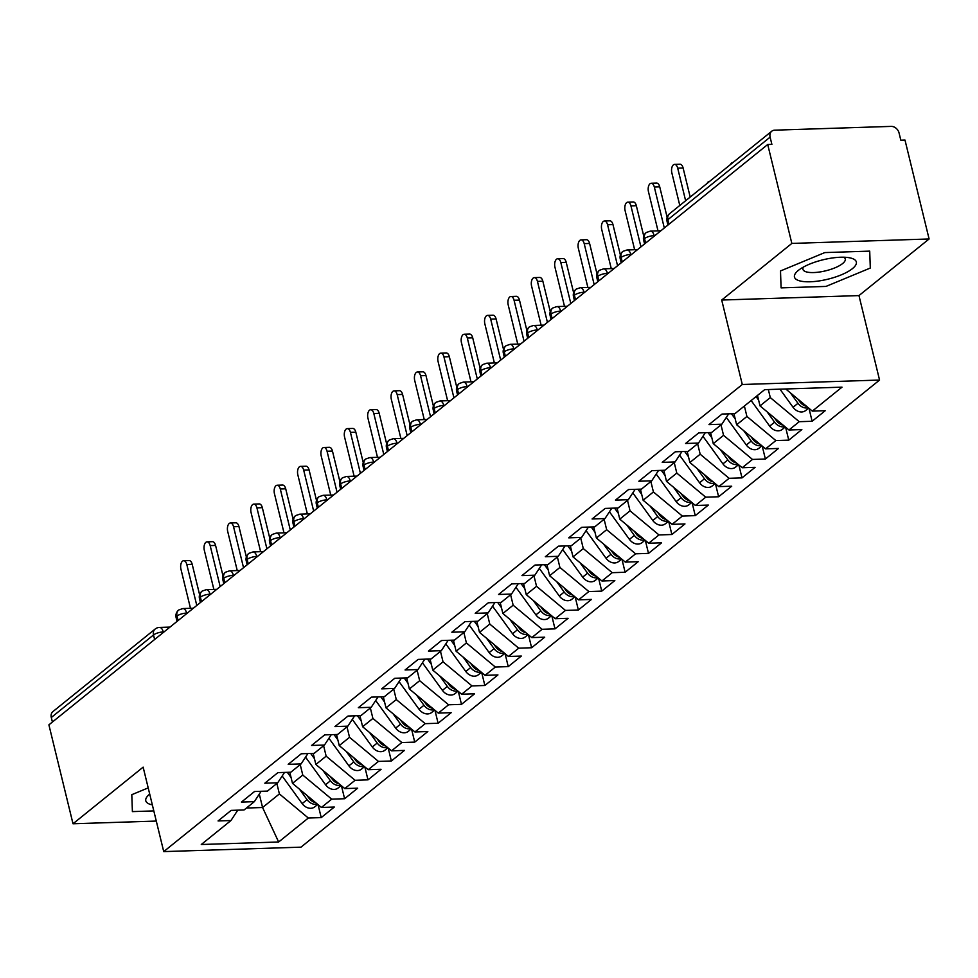 <?xml version="1.0" encoding="UTF-8"?>
<svg xmlns="http://www.w3.org/2000/svg" width="978" height="978" viewBox="0 0 978 978"><rect width="100%" height="100%" fill="white"/><g stroke="black" fill="none" stroke-linecap="round" stroke-linejoin="round"><path stroke-width="1.47" d="M929.1 238.974L791.838 243.424L721.703 300.038L858.965 295.588L929.1 238.974L904.992 140.062L900.824 140.196L899.063 132.971A7.347 5.795 51.1 0 0 891.178 126.394L774.71 130.172A7.347 5.795 51.1 0 0 771.74 131.223A7.347 5.795 51.1 0 0 770.114 137.14L771.886 144.377L767.718 144.512L48.9 724.857L73.008 823.769L156.284 821.068M858.965 295.588L879.564 380.051L300.992 847.156L163.729 851.606L742.29 384.501L879.564 380.051M812.327 411.115L842.009 387.154L764.649 389.66L734.955 413.633L722.057 414.049L708.977 424.611L721.862 424.195L711.581 432.496L698.683 432.924L685.59 443.486L698.488 443.071L688.206 451.371L675.309 451.787L662.216 462.362L675.113 461.946L664.832 470.247L651.935 470.662L638.842 481.237L651.739 480.821L641.446 489.122L628.561 489.538L615.468 500.113L628.365 499.685L618.072 507.998L605.186 508.413L592.093 518.976L604.991 518.56L594.697 526.873L581.8 527.289L568.719 537.851L581.604 537.435L571.323 545.736L558.426 546.164L545.333 556.726L558.23 556.311L547.949 564.612L535.052 565.027L521.959 575.602L534.856 575.186L524.575 583.487L511.677 583.903L498.584 594.477L511.482 594.062L501.188 602.362L488.303 602.778L475.21 613.353L488.108 612.925L477.814 621.238L464.929 621.653L451.836 632.216L464.721 631.8L454.44 640.101L441.543 640.529L428.462 651.091L441.347 650.676L431.066 658.976L418.168 659.392L405.075 669.967L417.973 669.551L407.692 677.852L394.794 678.267L381.701 688.842L394.599 688.426L384.317 696.727L371.42 697.143L358.327 707.717L371.224 707.29L360.931 715.603L348.046 716.018L334.953 726.581L347.85 726.165L337.557 734.478L324.659 734.894L311.579 745.456L324.464 745.04L314.183 753.341L301.285 753.769L288.192 764.331L301.09 763.916L290.808 772.217L277.911 772.632L264.818 783.207L277.715 782.791L267.434 791.092L254.537 791.508L241.444 802.082L254.341 801.654L244.06 809.967L231.163 810.383L218.07 820.945L230.967 820.53L201.272 844.503L278.644 841.997L308.327 818.024L321.224 817.608L334.317 807.033L321.42 807.461L331.713 799.148L344.598 798.733L357.691 788.17L344.794 788.586L355.087 780.285L367.985 779.857L381.065 769.295L368.18 769.71L378.462 761.41L391.359 760.994L404.452 750.419L391.555 750.835L401.836 742.534L414.733 742.119L427.826 731.544L414.929 731.96L425.21 723.659L438.107 723.243L451.2 712.669L438.303 713.096L448.596 704.783L461.482 704.368L474.574 693.805L461.677 694.221L471.971 685.908L484.856 685.492L497.949 674.93L485.064 675.346L495.345 667.045L508.242 666.617L521.323 656.055L508.438 656.47L518.719 648.169L531.616 647.754L544.709 637.179L531.812 637.595L542.093 629.294L554.991 628.878L568.084 618.304L555.186 618.719L565.467 610.419L578.365 610.003L591.458 599.428L578.56 599.856L588.854 591.543L601.739 591.128L614.832 580.565L601.935 580.981L612.228 572.68L625.125 572.252L638.206 561.69L625.321 562.106L635.602 553.805L648.5 553.389L661.58 542.814L648.695 543.23L658.976 534.929L671.874 534.514L684.967 523.939L672.069 524.355L682.351 516.054L695.248 515.638L708.341 505.064L695.444 505.492L705.725 497.179L718.622 496.763L731.715 486.2L718.818 486.616L729.111 478.303L741.996 477.887L755.089 467.325L742.192 467.741L752.485 459.44L765.383 459.012L778.464 448.45L765.578 448.865L775.86 440.565L788.757 440.149L801.85 429.574L788.953 429.99L799.234 421.689L812.131 421.274L825.224 410.699L812.327 411.115L785.737 388.975M768.341 389.537L770.297 397.594L760.016 405.894L757.473 395.454M799.234 421.689L770.297 397.594M788.953 429.99L760.016 405.894M744.38 406.017L746.923 416.469L736.642 424.77L733.928 413.657M775.86 440.565L746.923 416.469M765.578 448.865L736.642 424.77M721.862 424.195L728.683 413.828M721.006 424.892L723.549 435.332L713.268 443.645L710.554 432.533M752.485 459.44L723.549 435.332M742.192 467.741L713.268 443.645M698.488 443.071L705.309 432.704M697.632 443.767L700.175 454.208L689.881 462.508L687.179 451.408M729.111 478.303L700.175 454.208M718.818 486.616L689.881 462.508M675.113 461.946L681.935 451.579M674.245 462.643L676.8 473.083L666.507 481.384L663.805 470.284M705.725 497.179L676.8 473.083M695.444 505.492L666.507 481.384M651.739 480.821L658.549 470.455M650.871 481.518L653.414 491.958L643.133 500.259L640.431 489.159M682.351 516.054L653.414 491.958M672.069 524.355L643.133 500.259M628.365 499.685L635.174 489.33M627.497 500.381L630.04 510.834L619.759 519.135L617.057 508.022M658.976 534.929L630.04 510.834M648.695 543.23L619.759 519.135M604.991 518.56L611.8 508.193M604.123 519.257L606.666 529.697L596.384 538.01L593.67 526.897M635.602 553.805L606.666 529.697M625.321 562.106L596.384 538.01M581.604 537.435L588.426 527.069M580.749 538.132L583.291 548.572L573.01 556.885L570.296 545.773M612.228 572.68L583.291 548.572M601.935 580.981L573.01 556.885M558.23 556.311L565.052 545.944M557.374 557.008L559.917 567.448L549.624 575.749L546.922 564.648M588.854 591.543L559.917 567.448M578.56 599.856L549.624 575.749M534.856 575.186L541.678 564.819M533.988 575.883L536.543 586.323L526.25 594.624L523.548 583.524M565.467 610.419L536.543 586.323M555.186 618.719L526.25 594.624M511.482 594.062L518.291 583.695M510.614 594.758L513.157 605.199L502.875 613.499L500.174 602.399M542.093 629.294L513.157 605.199M531.812 637.595L502.875 613.499M488.108 612.925L494.917 602.558M487.24 613.622L489.782 624.074L479.501 632.375L476.787 621.262M518.719 648.169L489.782 624.074M508.438 656.47L479.501 632.375M464.721 631.8L471.543 621.433M463.865 632.497L466.408 642.937L456.127 651.25L453.413 640.138M495.345 667.045L466.408 642.937M485.064 675.346L456.127 651.25M441.347 650.676L448.168 640.309M440.491 651.372L443.034 661.813L432.753 670.113L430.039 659.013M471.971 685.908L443.034 661.813M461.677 694.221L432.753 670.113M417.973 669.551L424.794 659.184M417.117 670.248L419.66 680.688L409.366 688.989L406.665 677.888M448.596 704.783L419.66 680.688M438.303 713.096L409.366 688.989M394.599 688.426L401.42 678.06M393.731 689.123L396.286 699.563L385.992 707.864L383.29 696.764M425.21 723.659L396.286 699.563M414.929 731.96L385.992 707.864M371.224 707.29L378.034 696.935M370.356 707.986L372.899 718.439L362.618 726.74L359.916 715.627M401.836 742.534L372.899 718.439M391.555 750.835L362.618 726.74M347.85 726.165L354.659 715.798M346.982 726.862L349.525 737.302L339.244 745.615L336.53 734.502M378.462 761.41L349.525 737.302M368.18 769.71L339.244 745.615M324.464 745.04L331.285 734.674M323.608 745.737L326.151 756.177L315.87 764.478L313.156 753.378M355.087 780.285L326.151 756.177M344.794 788.586L315.87 764.478M301.09 763.916L307.911 753.549M300.234 764.613L302.777 775.053L292.495 783.354L289.781 772.253M331.713 799.148L302.777 775.053M321.42 807.461L292.495 783.354M277.715 782.791L284.537 772.424M154.622 639.502L153.509 634.966L51.296 717.497L52.409 722.033M51.296 717.497A7.347 5.795 -128.9 0 1 52.922 711.581L155.135 629.05A7.347 5.795 -128.9 0 0 153.509 634.966A7.347 2.311 -13.7 0 1 163.253 631.935L163.375 632.436M276.86 783.488L279.402 793.928L262.569 807.51L259.304 794.112M308.327 818.024L279.402 793.928M278.644 841.997L262.569 807.51L246.444 808.036M254.341 801.654L261.15 791.3M791.838 243.424L767.718 144.512M163.729 851.606L143.143 767.143L73.008 823.769M721.703 300.038L742.29 384.501M148.191 787.889L131.798 794.686L132.397 811.606L153.815 810.909L132.397 811.606L131.798 794.686L148.191 787.889M781.092 287.874L825.994 286.42L870.31 268.045L869.711 251.126L824.809 252.581L780.493 270.955L781.092 287.874L780.493 270.955L824.809 252.581L869.711 251.126L870.31 268.045L825.994 286.42L781.092 287.874M230.967 820.53L237.776 810.163M321.224 817.608L318.07 804.662M193.375 608.206L182.886 608.548L178.827 609.942A7.347 5.795 51.1 0 0 178.632 610.089A7.347 5.795 51.1 0 0 177.006 616.006L178.106 620.541M344.598 798.733L341.444 785.799M367.985 779.857L364.831 766.923M391.359 760.994L388.205 748.048M414.733 742.119L411.579 729.172M438.107 723.243L434.953 710.297M461.482 704.368L458.327 691.422M484.856 685.492L481.702 672.558M508.242 666.617L505.088 653.683M531.616 647.754L528.462 634.808M554.991 628.878L551.836 615.932M578.365 610.003L575.211 597.057M601.739 591.128L598.585 578.194M625.125 572.252L621.959 559.318M648.5 553.389L645.346 540.443M671.874 534.514L668.72 521.567M695.248 515.638L692.094 502.692M718.622 496.763L715.468 483.817M741.996 477.887L738.842 464.953M765.383 459.012L762.217 446.078M788.757 440.149L785.603 427.203M812.131 421.274L808.977 408.327M216.749 589.343L206.26 589.673L202.201 591.067A7.347 5.795 51.1 0 0 202.006 591.213A7.347 5.795 51.1 0 0 200.38 597.13L201.48 601.666M240.123 570.467L229.634 570.81L225.576 572.191A7.347 5.795 51.1 0 0 225.38 572.338A7.347 5.795 51.1 0 0 223.754 578.255L224.867 582.79M263.51 551.592L253.021 551.934L248.962 553.316A7.347 5.795 51.1 0 0 248.754 553.462A7.347 5.795 51.1 0 0 247.128 559.379L248.241 563.915M286.884 532.717L276.395 533.059L272.336 534.44A7.347 5.795 51.1 0 0 272.128 534.599A7.347 5.795 51.1 0 0 270.515 540.516L271.615 545.039M310.258 513.841L299.769 514.183L295.711 515.565A7.347 5.795 51.1 0 0 295.515 515.724A7.347 5.795 51.1 0 0 293.889 521.641L294.989 526.176M333.632 494.978L323.143 495.308L319.085 496.702A7.347 5.795 51.1 0 0 318.889 496.848A7.347 5.795 51.1 0 0 317.263 502.765L318.363 507.301M357.007 476.103L346.518 476.445L342.459 477.826A7.347 5.795 51.1 0 0 342.263 477.973A7.347 5.795 51.1 0 0 340.637 483.89L341.738 488.425M380.381 457.227L369.904 457.57L365.833 458.951A7.347 5.795 51.1 0 0 365.638 459.098A7.347 5.795 51.1 0 0 364.012 465.015L365.124 469.55M403.767 438.352L393.278 438.694L389.22 440.076A7.347 5.795 51.1 0 0 389.012 440.234A7.347 5.795 51.1 0 0 387.386 446.151L388.498 450.675M427.141 419.476L416.652 419.819L412.594 421.2A7.347 5.795 51.1 0 0 412.398 421.359A7.347 5.795 51.1 0 0 410.772 427.276L411.872 431.811M450.516 400.601L440.027 400.943L435.968 402.337A7.347 5.795 51.1 0 0 435.772 402.484A7.347 5.795 51.1 0 0 434.146 408.401L435.247 412.936M473.89 381.738L463.401 382.068L459.342 383.462A7.347 5.795 51.1 0 0 459.147 383.608A7.347 5.795 51.1 0 0 457.521 389.525L458.621 394.061M497.264 362.862L486.775 363.205L482.716 364.586A7.347 5.795 51.1 0 0 482.521 364.733A7.347 5.795 51.1 0 0 480.895 370.65L481.995 375.185M520.638 343.987L510.161 344.329L506.091 345.711A7.347 5.795 51.1 0 0 505.895 345.857A7.347 5.795 51.1 0 0 504.269 351.774L505.381 356.31M544.025 325.112L533.536 325.454L529.477 326.835A7.347 5.795 51.1 0 0 529.269 326.994A7.347 5.795 51.1 0 0 527.643 332.911L528.756 337.434M567.399 306.236L556.91 306.579L552.851 307.96A7.347 5.795 51.1 0 0 552.656 308.119A7.347 5.795 51.1 0 0 551.03 314.036L552.13 318.571M590.773 287.373L580.284 287.703L576.225 289.097A7.347 5.795 51.1 0 0 576.03 289.243A7.347 5.795 51.1 0 0 574.404 295.16L575.504 299.696M614.147 268.498L603.658 268.84L599.6 270.221A7.347 5.795 51.1 0 0 599.404 270.368A7.347 5.795 51.1 0 0 597.778 276.285L598.878 280.82M637.522 249.622L627.032 249.965L622.974 251.346A7.347 5.795 51.1 0 0 622.778 251.493A7.347 5.795 51.1 0 0 621.152 257.41L622.265 261.945M660.908 230.747L650.419 231.089L646.348 232.471A7.347 5.795 51.1 0 0 646.152 232.63A7.347 5.795 51.1 0 0 644.526 238.546L645.639 243.07M183.668 560.724L189.084 560.553A6.125 3.227 88.1 0 1 192.201 564.306L186.798 564.489A6.125 3.227 -91.9 0 0 183.668 560.724A6.125 3.227 -91.9 0 0 180.954 569.208L190.478 608.304M192.201 564.306L199.61 594.722M186.798 564.489L196.786 605.455M299.512 789.209L307.068 799.649A9.792 7.738 51.1 0 0 315.686 804.332A9.792 7.738 51.1 0 0 317.373 804.075M317.777 804.417L314.72 806.887A9.792 7.738 -128.9 0 1 310.772 808.293A9.792 7.738 -128.9 0 1 302.165 803.61L282.177 776.006M287.3 772.327L291.077 777.559M306.982 795.42L308.938 798.134A9.792 7.738 51.1 0 0 315.674 802.669M207.055 541.849L212.458 541.678A6.125 3.227 88.1 0 1 215.576 545.443L210.172 545.614A6.125 3.227 -91.9 0 0 207.055 541.849A6.125 3.227 -91.9 0 0 204.329 550.333L213.864 589.428M215.576 545.443L222.996 575.846M210.172 545.614L220.16 586.592M230.429 522.986L235.832 522.802A6.125 3.227 88.1 0 1 238.95 526.567L233.546 526.739A6.125 3.227 -91.9 0 0 230.429 522.986A6.125 3.227 -91.9 0 0 227.703 531.457L237.238 570.553M238.95 526.567L246.37 556.971M233.546 526.739L243.534 567.717M253.803 504.11L259.207 503.927A6.125 3.227 88.1 0 1 262.336 507.692L256.921 507.863A6.125 3.227 -91.9 0 0 253.803 504.11A6.125 3.227 -91.9 0 0 251.077 512.582L260.613 551.69M262.336 507.692L269.745 538.096M256.921 507.863L266.908 548.841M277.177 485.235L282.581 485.064A6.125 3.227 88.1 0 1 285.71 488.817L280.295 488.988A6.125 3.227 -91.9 0 0 277.177 485.235A6.125 3.227 -91.9 0 0 274.451 493.707L283.987 532.814M285.71 488.817L293.119 519.22M280.295 488.988L290.283 529.966M322.887 770.334L330.442 780.774A9.792 7.738 51.1 0 0 339.06 785.456A9.792 7.738 51.1 0 0 340.747 785.212M341.151 785.542L338.107 788.011A9.792 7.738 -128.9 0 1 334.146 789.429A9.792 7.738 -128.9 0 1 325.54 784.735L305.552 757.131M310.674 753.463L314.451 758.683M330.356 776.556L332.312 779.258A9.792 7.738 51.1 0 0 339.048 783.794M346.261 751.459L353.816 761.899A9.792 7.738 51.1 0 0 362.435 766.593A9.792 7.738 51.1 0 0 364.122 766.336M364.525 766.679L361.481 769.136A9.792 7.738 -128.9 0 1 357.532 770.554A9.792 7.738 -128.9 0 1 348.914 765.86L328.926 738.256M334.048 734.588L337.826 739.808M353.73 757.681L355.686 760.383A9.792 7.738 51.1 0 0 362.422 764.918M369.635 732.583L377.202 743.023A9.792 7.738 51.1 0 0 385.809 747.718A9.792 7.738 51.1 0 0 387.496 747.461M387.911 747.803L384.855 750.26A9.792 7.738 -128.9 0 1 380.907 751.679A9.792 7.738 -128.9 0 1 372.288 746.984L352.3 719.392M357.422 715.713L361.2 720.933M377.105 738.806L379.073 741.52A9.792 7.738 51.1 0 0 385.797 746.043M393.022 713.708L400.577 724.148A9.792 7.738 51.1 0 0 409.183 728.842A9.792 7.738 51.1 0 0 410.87 728.586M411.286 728.928L408.229 731.397A9.792 7.738 -128.9 0 1 404.281 732.803A9.792 7.738 -128.9 0 1 395.662 728.109L375.686 700.517M380.797 696.837L384.586 702.057M400.479 719.93L402.447 722.644A9.792 7.738 51.1 0 0 409.171 727.167M149.707 794.087A31.834 10 166.3 0 0 149.671 794.112A31.834 10 166.3 0 0 152.348 804.906M798.366 270.38A31.834 10 166.3 0 0 810.212 281.774A31.834 10 166.3 0 0 852.437 268.632A31.834 10 166.3 0 0 849.381 257.752A31.834 10 166.3 0 0 798.708 270.111A31.834 10 166.3 0 0 798.366 270.38M803.439 267.055A21.785 6.846 166.3 0 0 802.926 269.317A21.785 6.846 166.3 0 0 819.515 272.018A21.785 6.846 166.3 0 0 842.608 263.559A21.785 6.846 166.3 0 0 845.273 258.999A21.785 6.846 166.3 0 0 843.782 257.226M300.552 466.359L305.967 466.188A6.125 3.227 88.1 0 1 309.085 469.941L303.681 470.125A6.125 3.227 -91.9 0 0 300.552 466.359A6.125 3.227 -91.9 0 0 297.838 474.843L307.361 513.939M309.085 469.941L316.493 500.357M303.681 470.125L313.669 511.091M416.396 694.845L423.951 705.272A9.792 7.738 51.1 0 0 432.569 709.967A9.792 7.738 51.1 0 0 434.256 709.71M434.66 710.052L431.604 712.522A9.792 7.738 -128.9 0 1 427.655 713.928A9.792 7.738 -128.9 0 1 419.036 709.246L399.061 681.642M404.171 677.962L407.96 683.194M423.853 701.055L425.821 703.769A9.792 7.738 51.1 0 0 432.545 708.292M323.938 447.484L329.341 447.313A6.125 3.227 88.1 0 1 332.459 451.066L327.055 451.249A6.125 3.227 -91.9 0 0 323.938 447.484A6.125 3.227 -91.9 0 0 321.212 455.968L330.735 495.064M332.459 451.066L339.867 481.482M327.055 451.249L337.043 492.227M347.312 428.608L352.716 428.437A6.125 3.227 88.1 0 1 355.833 432.203L350.43 432.374A6.125 3.227 -91.9 0 0 347.312 428.608A6.125 3.227 -91.9 0 0 344.586 437.093L354.122 476.188M355.833 432.203L363.254 462.606M350.43 432.374L360.417 473.352M370.686 409.745L376.09 409.562A6.125 3.227 88.1 0 1 379.207 413.327L373.804 413.498A6.125 3.227 -91.9 0 0 370.686 409.745A6.125 3.227 -91.9 0 0 367.96 418.217L377.496 457.325M379.207 413.327L386.628 443.731M373.804 413.498L383.792 454.477M439.77 675.969L447.325 686.409A9.792 7.738 51.1 0 0 455.944 691.091A9.792 7.738 51.1 0 0 457.631 690.847M458.034 691.177L454.978 693.646A9.792 7.738 -128.9 0 1 451.029 695.065A9.792 7.738 -128.9 0 1 442.423 690.37L422.435 662.766M427.557 659.099L431.335 664.319M447.239 682.179L449.195 684.893A9.792 7.738 51.1 0 0 455.931 689.429M463.144 657.094L470.699 667.534A9.792 7.738 51.1 0 0 479.318 672.228A9.792 7.738 51.1 0 0 481.005 671.972M481.408 672.314L478.364 674.771A9.792 7.738 -128.9 0 1 474.403 676.189A9.792 7.738 -128.9 0 1 465.797 671.495L445.809 643.891M450.931 640.223L454.709 645.443M470.614 663.316L472.57 666.018A9.792 7.738 51.1 0 0 479.306 670.553M486.518 638.218L494.073 648.659A9.792 7.738 51.1 0 0 502.692 653.353A9.792 7.738 51.1 0 0 504.379 653.096M504.782 653.438L501.738 655.896A9.792 7.738 -128.9 0 1 497.79 657.314A9.792 7.738 -128.9 0 1 489.171 652.619L469.183 625.015M474.306 621.348L478.083 626.568M493.988 644.441L495.944 647.143A9.792 7.738 51.1 0 0 502.68 651.678M394.061 390.87L399.464 390.699A6.125 3.227 88.1 0 1 402.594 394.452L397.178 394.623A6.125 3.227 -91.9 0 0 394.061 390.87A6.125 3.227 -91.9 0 0 391.334 399.342L400.87 438.45M402.594 394.452L410.002 424.855M397.178 394.623L407.166 435.601M509.893 619.343L517.46 629.783A9.792 7.738 51.1 0 0 526.066 634.477A9.792 7.738 51.1 0 0 527.753 634.221M528.169 634.563L525.113 637.033A9.792 7.738 -128.9 0 1 521.164 638.438A9.792 7.738 -128.9 0 1 512.545 633.744L492.557 606.152M497.68 602.472L501.457 607.693M517.362 625.565L519.33 628.279A9.792 7.738 51.1 0 0 526.054 632.803M417.435 371.995L422.851 371.823A6.125 3.227 88.1 0 1 425.968 375.576L420.552 375.748A6.125 3.227 -91.9 0 0 417.435 371.995A6.125 3.227 -91.9 0 0 414.709 380.466L424.244 419.574M425.968 375.576L433.376 405.992M420.552 375.748L430.552 416.726M533.279 600.48L540.834 610.908A9.792 7.738 51.1 0 0 549.44 615.602A9.792 7.738 51.1 0 0 551.127 615.345M551.543 615.688L548.487 618.157A9.792 7.738 -128.9 0 1 544.538 619.563A9.792 7.738 -128.9 0 1 535.92 614.881L515.944 587.277M521.054 583.597L524.844 588.817M540.736 606.69L542.704 609.404A9.792 7.738 51.1 0 0 549.428 613.927M440.809 353.119L446.225 352.948A6.125 3.227 88.1 0 1 449.342 356.701L443.939 356.884A6.125 3.227 -91.9 0 0 440.809 353.119A6.125 3.227 -91.9 0 0 438.095 361.603L447.618 400.699M449.342 356.701L456.75 387.117M443.939 356.884L453.926 397.85M556.653 581.604L564.208 592.045A9.792 7.738 51.1 0 0 572.827 596.727A9.792 7.738 51.1 0 0 574.514 596.47M574.917 596.812L571.861 599.282A9.792 7.738 -128.9 0 1 567.912 600.7A9.792 7.738 -128.9 0 1 559.294 596.005L539.318 568.401M544.428 564.722L548.218 569.954M564.11 587.815L566.079 590.529A9.792 7.738 51.1 0 0 572.802 595.064M464.195 334.244L469.599 334.073A6.125 3.227 88.1 0 1 472.716 337.838L467.313 338.009A6.125 3.227 -91.9 0 0 464.195 334.244A6.125 3.227 -91.9 0 0 461.469 342.728L470.993 381.823M472.716 337.838L480.125 368.241M467.313 338.009L477.301 378.987M580.027 562.729L587.582 573.169A9.792 7.738 51.1 0 0 596.201 577.851A9.792 7.738 51.1 0 0 597.888 577.607M598.291 577.937L595.235 580.406A9.792 7.738 -128.9 0 1 591.287 581.824A9.792 7.738 -128.9 0 1 582.68 577.13L562.692 549.526M567.815 545.858L571.592 551.079M587.497 568.951L589.453 571.653A9.792 7.738 51.1 0 0 596.189 576.189M487.57 315.381L492.973 315.197A6.125 3.227 88.1 0 1 496.09 318.962L490.687 319.134A6.125 3.227 -91.9 0 0 487.57 315.381A6.125 3.227 -91.9 0 0 484.844 323.852L494.379 362.96M496.09 318.962L503.511 349.366M490.687 319.134L500.675 360.112M603.402 543.854L610.957 554.294A9.792 7.738 51.1 0 0 619.575 558.988A9.792 7.738 51.1 0 0 621.262 558.731M621.666 559.074L618.622 561.531A9.792 7.738 -128.9 0 1 614.661 562.949A9.792 7.738 -128.9 0 1 606.054 558.255L586.066 530.651M591.189 526.983L594.966 532.203M610.871 550.076L612.827 552.778A9.792 7.738 51.1 0 0 619.563 557.313M510.944 296.505L516.347 296.322A6.125 3.227 88.1 0 1 519.465 300.087L514.061 300.258A6.125 3.227 -91.9 0 0 510.944 296.505A6.125 3.227 -91.9 0 0 508.218 304.977L517.753 344.085M519.465 300.087L526.885 330.491M514.061 300.258L524.049 341.236M626.776 524.978L634.331 535.418A9.792 7.738 51.1 0 0 642.949 540.113A9.792 7.738 51.1 0 0 644.636 539.856M645.052 540.198L641.996 542.656A9.792 7.738 -128.9 0 1 638.047 544.074A9.792 7.738 -128.9 0 1 629.429 539.379L609.441 511.787M614.563 508.108L618.341 513.328M634.245 531.201L636.201 533.915A9.792 7.738 51.1 0 0 642.937 538.438M534.318 277.63L539.722 277.459A6.125 3.227 88.1 0 1 542.851 281.212L537.435 281.383A6.125 3.227 -91.9 0 0 534.318 277.63A6.125 3.227 -91.9 0 0 531.592 286.102L541.127 325.209M542.851 281.212L550.259 311.627M537.435 281.383L547.423 322.361M650.15 506.103L657.717 516.543A9.792 7.738 51.1 0 0 666.324 521.237A9.792 7.738 51.1 0 0 668.011 520.981M668.426 521.323L665.37 523.792A9.792 7.738 -128.9 0 1 661.421 525.198A9.792 7.738 -128.9 0 1 652.803 520.504L632.815 492.912M637.937 489.232L641.715 494.452M657.619 512.325L659.588 515.039A9.792 7.738 51.1 0 0 666.311 519.562M557.692 258.754L563.108 258.583A6.125 3.227 88.1 0 1 566.225 262.336L560.81 262.52A6.125 3.227 -91.9 0 0 557.692 258.754A6.125 3.227 -91.9 0 0 554.966 267.238L564.502 306.334M566.225 262.336L573.634 292.752M560.81 262.52L570.81 303.486M673.536 487.24L681.091 497.668A9.792 7.738 51.1 0 0 689.71 502.362A9.792 7.738 51.1 0 0 691.385 502.105M691.801 502.447L688.744 504.917A9.792 7.738 -128.9 0 1 684.796 506.323A9.792 7.738 -128.9 0 1 676.177 501.641L656.201 474.037M661.311 470.357L665.101 475.589M680.994 493.45L682.962 496.164A9.792 7.738 51.1 0 0 689.686 500.687M581.066 239.879L586.482 239.708A6.125 3.227 88.1 0 1 589.6 243.461L584.196 243.644A6.125 3.227 -91.9 0 0 581.066 239.879A6.125 3.227 -91.9 0 0 578.353 248.363L587.876 287.459M589.6 243.461L597.008 273.877M584.196 243.644L594.184 284.622M696.911 468.364L704.466 478.804A9.792 7.738 51.1 0 0 713.084 483.487A9.792 7.738 51.1 0 0 714.771 483.242M715.175 483.572L712.118 486.042A9.792 7.738 -128.9 0 1 708.17 487.46A9.792 7.738 -128.9 0 1 699.551 482.765L679.576 455.161M684.686 451.494L688.475 456.714M704.38 474.574L706.336 477.288A9.792 7.738 51.1 0 0 713.06 481.824M604.453 221.016L609.856 220.832A6.125 3.227 88.1 0 1 612.974 224.598L607.57 224.769A6.125 3.227 -91.9 0 0 604.453 221.016A6.125 3.227 -91.9 0 0 601.727 229.488L611.25 268.583M612.974 224.598L620.394 255.001M607.57 224.769L617.558 265.747M720.285 449.489L727.84 459.929A9.792 7.738 51.1 0 0 736.458 464.623A9.792 7.738 51.1 0 0 738.145 464.367M738.549 464.709L735.493 467.166A9.792 7.738 -128.9 0 1 731.544 468.584A9.792 7.738 -128.9 0 1 722.938 463.89L702.95 436.286M708.072 432.618L711.85 437.838M727.754 455.711L729.71 458.413A9.792 7.738 51.1 0 0 736.446 462.949M627.827 202.14L633.231 201.957A6.125 3.227 88.1 0 1 636.348 205.722L630.944 205.893A6.125 3.227 -91.9 0 0 627.827 202.14A6.125 3.227 -91.9 0 0 625.101 210.612L634.636 249.72M636.348 205.722L643.769 236.126M630.944 205.893L640.932 246.872M743.659 430.613L751.214 441.054A9.792 7.738 51.1 0 0 759.833 445.748A9.792 7.738 51.1 0 0 761.52 445.491M761.923 445.834L758.879 448.291A9.792 7.738 -128.9 0 1 754.918 449.709A9.792 7.738 -128.9 0 1 746.312 445.014L726.324 417.41M731.446 413.743L735.224 418.963M751.128 436.836L753.084 439.538A9.792 7.738 51.1 0 0 759.82 444.073M651.201 183.265L656.605 183.094A6.125 3.227 88.1 0 1 659.722 186.847L654.319 187.018A6.125 3.227 -91.9 0 0 651.201 183.265A6.125 3.227 -91.9 0 0 648.475 191.737L658.011 230.845M659.722 186.847L667.143 217.25M654.319 187.018L664.306 227.996M767.033 411.738L774.6 422.178A9.792 7.738 51.1 0 0 783.207 426.873A9.792 7.738 51.1 0 0 784.894 426.616M785.31 426.958L782.253 429.428A9.792 7.738 -128.9 0 1 778.305 430.833A9.792 7.738 -128.9 0 1 769.686 426.139L751.153 400.552M709.625 181.382A6.125 3.227 -91.9 0 0 709.429 181.37A6.125 3.227 -91.9 0 0 707.143 183.387M756.067 396.591L758.598 400.088M774.503 417.961L776.471 420.674A9.792 7.738 51.1 0 0 783.195 425.198M674.575 164.39L679.979 164.218A6.125 3.227 88.1 0 1 683.109 167.971L677.693 168.155A6.125 3.227 -91.9 0 0 674.575 164.39A6.125 3.227 -91.9 0 0 671.849 172.862L679.796 205.466M683.109 167.971L690.199 197.067M677.693 168.155L685.639 200.747M790.407 392.875L797.975 403.303A9.792 7.738 51.1 0 0 806.581 407.997A9.792 7.738 51.1 0 0 808.268 407.74M808.684 408.083L805.627 410.552A9.792 7.738 -128.9 0 1 801.679 411.958A9.792 7.738 -128.9 0 1 793.06 407.276L779.955 389.158M732.999 162.507A6.125 3.227 -91.9 0 0 732.815 162.507A6.125 3.227 -91.9 0 0 730.529 164.512M797.877 399.085L799.845 401.799A9.792 7.738 51.1 0 0 806.569 406.322M770.114 137.14L667.901 219.671L669.013 224.207M771.74 131.223L669.527 213.754A7.347 5.795 51.1 0 0 667.901 219.671A7.347 2.311 -13.7 0 0 667.008 221.211L667.95 225.062M164.023 631.91L163.253 631.935A7.347 3.875 88.1 0 0 159.512 627.424A7.347 7.347 0 0 0 155.135 629.05M178.632 610.089A7.347 7.347 0 0 0 176.101 617.546A7.347 2.311 -13.7 0 1 177.006 616.006A7.347 2.311 -13.7 0 1 186.627 613.072L186.749 613.561M187.397 613.035L186.627 613.059A7.347 3.875 88.1 0 0 182.886 608.548M210.771 594.159L210.123 594.685M234.158 575.296L233.497 575.81M257.532 556.421L256.884 556.947M280.906 537.545L280.258 538.071M304.28 518.67L303.632 519.196M327.654 499.795L327.007 500.32M351.029 480.919L350.381 481.445M374.415 462.056L373.755 462.582M397.789 443.181L397.141 443.706M421.163 424.305L420.516 424.831M444.538 405.43L443.89 405.956M467.912 386.554L467.264 387.08M491.286 367.691L490.638 368.205M514.673 348.816L514.012 349.342M538.047 329.941L537.399 330.466M561.421 311.065L560.773 311.591M584.795 292.19L584.147 292.715M608.169 273.314L607.521 273.84M631.543 254.451L630.896 254.977M654.93 235.576L654.282 236.101M202.006 591.213A7.347 7.347 0 0 0 199.488 598.67A7.347 2.311 -13.7 0 1 200.38 597.13A7.347 2.311 -13.7 0 1 210.001 594.196A7.347 3.875 88.1 0 0 206.26 589.673M225.38 572.338A7.347 7.347 0 0 0 222.862 579.795A7.347 2.311 -13.7 0 1 223.754 578.255A7.347 2.311 -13.7 0 1 233.387 575.321A7.347 3.875 88.1 0 0 229.634 570.81M248.754 553.462A7.347 7.347 0 0 0 246.236 560.92A7.347 2.311 -13.7 0 1 247.128 559.379A7.347 2.311 -13.7 0 1 256.762 556.445A7.347 3.875 88.1 0 0 253.021 551.934M272.128 534.599A7.347 7.347 0 0 0 269.61 542.044A7.347 2.311 -13.7 0 1 270.515 540.516A7.347 2.311 -13.7 0 1 280.136 537.57A7.347 3.875 88.1 0 0 276.395 533.059M295.515 515.724A7.347 7.347 0 0 0 292.984 523.181A7.347 2.311 -13.7 0 1 293.889 521.641A7.347 2.311 -13.7 0 1 303.51 518.695A7.347 3.875 88.1 0 0 299.769 514.183M318.889 496.848A7.347 7.347 0 0 0 316.371 504.306A7.347 2.311 -13.7 0 1 317.263 502.765A7.347 2.311 -13.7 0 1 326.884 499.831A7.347 3.875 88.1 0 0 323.143 495.308M342.263 477.973A7.347 7.347 0 0 0 339.745 485.43A7.347 2.311 -13.7 0 1 340.637 483.89A7.347 2.311 -13.7 0 1 350.258 480.956A7.347 3.875 88.1 0 0 346.518 476.445M365.638 459.098A7.347 7.347 0 0 0 363.119 466.555A7.347 2.311 -13.7 0 1 364.012 465.015A7.347 2.311 -13.7 0 1 373.645 462.081A7.347 3.875 88.1 0 0 369.904 457.57M389.012 440.234A7.347 7.347 0 0 0 386.493 447.679A7.347 2.311 -13.7 0 1 387.386 446.151A7.347 2.311 -13.7 0 1 397.019 443.205A7.347 3.875 88.1 0 0 393.278 438.694M412.398 421.359A7.347 7.347 0 0 0 409.868 428.816A7.347 2.311 -13.7 0 1 410.772 427.276A7.347 2.311 -13.7 0 1 420.393 424.33A7.347 3.875 88.1 0 0 416.652 419.819M435.772 402.484A7.347 7.347 0 0 0 433.242 409.941A7.347 2.311 -13.7 0 1 434.146 408.401A7.347 2.311 -13.7 0 1 443.767 405.467A7.347 3.875 88.1 0 0 440.027 400.943M459.147 383.608A7.347 7.347 0 0 0 456.628 391.066A7.347 2.311 -13.7 0 1 457.521 389.525A7.347 2.311 -13.7 0 1 467.142 386.591M482.521 364.733A7.347 7.347 0 0 0 480.002 372.19A7.347 2.311 -13.7 0 1 480.895 370.65A7.347 2.311 -13.7 0 1 490.516 367.716A7.347 3.875 88.1 0 0 486.775 363.205M463.401 382.068A7.347 3.875 88.1 0 1 467.142 386.579M505.895 345.857A7.347 7.347 0 0 0 503.377 353.315A7.347 2.311 -13.7 0 1 504.269 351.774A7.347 2.311 -13.7 0 1 513.902 348.84A7.347 3.875 88.1 0 0 510.161 344.329M529.269 326.994A7.347 7.347 0 0 0 526.751 334.439A7.347 2.311 -13.7 0 1 527.643 332.911A7.347 2.311 -13.7 0 1 537.277 329.965A7.347 3.875 88.1 0 0 533.536 325.454M552.656 308.119A7.347 7.347 0 0 0 550.125 315.576A7.347 2.311 -13.7 0 1 551.03 314.036A7.347 2.311 -13.7 0 1 560.651 311.09A7.347 3.875 88.1 0 0 556.91 306.579M576.03 289.243A7.347 7.347 0 0 0 573.499 296.701A7.347 2.311 -13.7 0 1 574.404 295.16A7.347 2.311 -13.7 0 1 584.025 292.226A7.347 3.875 88.1 0 0 580.284 287.703M599.404 270.368A7.347 7.347 0 0 0 596.886 277.825A7.347 2.311 -13.7 0 1 597.778 276.285A7.347 2.311 -13.7 0 1 607.399 273.351A7.347 3.875 88.1 0 0 603.658 268.84M622.778 251.493A7.347 7.347 0 0 0 620.26 258.95A7.347 2.311 -13.7 0 1 621.152 257.41A7.347 2.311 -13.7 0 1 630.773 254.476M646.152 232.63A7.347 7.347 0 0 0 643.634 240.075A7.347 2.311 -13.7 0 1 644.526 238.546A7.347 2.311 -13.7 0 1 654.16 235.6A7.347 3.875 88.1 0 0 650.419 231.089M627.032 249.965A7.347 3.875 88.1 0 1 630.786 254.476M307.068 799.649L302.165 803.61M309.598 797.608L308.938 798.134M330.442 780.774L325.54 784.735M332.972 778.732L332.312 779.258M353.816 761.899L348.914 765.86M356.347 759.857L355.686 760.383M377.202 743.023L372.288 746.984M379.721 740.982L379.073 741.52M400.577 724.148L395.662 728.109M403.095 722.106L402.447 722.644M423.951 705.272L419.036 709.246M426.481 703.243L425.821 703.769M447.325 686.409L442.423 690.37M449.856 684.368L449.195 684.893M470.699 667.534L465.797 671.495M473.23 665.492L472.57 666.018M494.073 648.659L489.171 652.619M496.604 646.617L495.944 647.143M517.46 629.783L512.545 633.744M519.978 627.742L519.33 628.279M540.834 610.908L535.92 614.881M543.352 608.878L542.704 609.404M564.208 592.045L559.294 596.005M566.739 590.003L566.079 590.529M587.582 573.169L582.68 577.13M590.113 571.128L589.453 571.653M610.957 554.294L606.054 558.255M613.487 552.252L612.827 552.778M634.331 535.418L629.429 539.379M636.861 533.377L636.201 533.915M657.717 516.543L652.803 520.504M660.236 514.501L659.588 515.039M681.091 497.668L676.177 501.641M683.61 495.638L682.962 496.164M704.466 478.804L699.551 482.765M706.996 476.763L706.336 477.288M727.84 459.929L722.938 463.89M730.37 457.887L729.71 458.413M751.214 441.054L746.312 445.014M753.745 439.012L753.084 439.538M774.6 422.178L769.686 426.139M777.119 420.137L776.471 420.674M797.975 403.303L793.06 407.276M800.493 401.273L799.845 401.799M176.101 617.546L177.042 621.397M159.512 627.424L170.001 627.094M199.488 598.67L200.429 602.521M222.862 579.795L223.803 583.646M246.236 560.92L247.177 564.771M269.61 542.044L270.551 545.907M292.984 523.181L293.926 527.032M316.371 504.306L317.3 508.157M339.745 485.43L340.686 489.281M363.119 466.555L364.06 470.406M386.493 447.679L387.435 451.543M409.868 428.816L410.809 432.667M433.242 409.941L434.183 413.792M456.628 391.066L457.557 394.916M480.002 372.19L480.944 376.041M503.377 353.315L504.318 357.166M526.751 334.439L527.692 338.302M550.125 315.576L551.066 319.427M573.499 296.701L574.441 300.552M596.886 277.825L597.815 281.676M620.26 258.95L621.201 262.801M643.634 240.075L644.575 243.938M669.527 213.754A7.347 7.347 0 0 0 667.008 221.211"/></g></svg>
